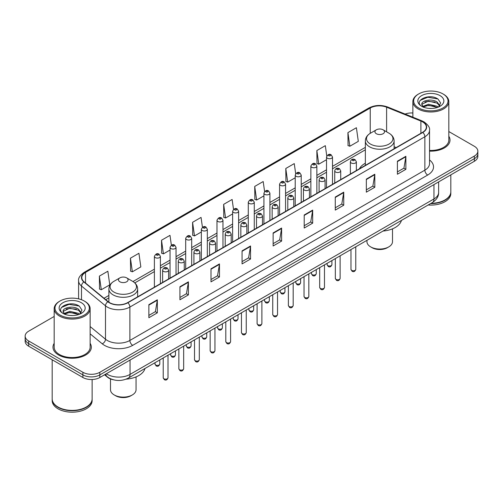 <?xml version="1.0" encoding="UTF-8"?>
<svg xmlns="http://www.w3.org/2000/svg" width="503" height="503" viewBox="0 0 503 503"><rect width="100%" height="100%" fill="white"/><g stroke="black" fill="none" stroke-linecap="round" stroke-linejoin="round"><path stroke-width="0.75" d="M365.348 163.236A21.17 12.223 0 0 0 359.387 168.819M113.25 379.759A11.984 6.916 180 0 1 107.535 377.231L104.555 374.773M54.179 316.456L28.658 331.194A11.984 6.916 0 0 0 25.15 336.086L25.15 341.304A11.984 6.916 0 0 0 28.658 346.196L82.888 377.502A11.984 6.916 0 0 0 99.833 377.502L474.342 161.281A11.984 6.916 0 0 0 477.85 156.389L477.85 153.78A11.984 6.916 0 0 1 474.342 158.671A11.984 6.916 0 0 0 477.85 153.78L477.85 151.17A11.984 6.916 0 0 0 474.342 146.279L448.821 131.547M25.15 336.086A11.984 6.916 0 0 0 28.658 340.977L82.888 372.283A11.984 6.916 0 0 0 99.833 372.283L99.833 374.892L474.342 158.671L99.833 374.892A11.984 6.916 0 0 1 82.888 374.892A11.984 6.916 0 0 0 99.833 374.892L99.833 377.502M28.658 340.977L28.658 343.587L82.888 374.892L28.658 343.587A11.984 6.916 0 0 1 25.15 338.695A11.984 6.916 0 0 0 28.658 343.587L28.658 346.196M54.179 343.323A19.171 11.066 0 0 0 52.985 347.171A19.171 11.066 0 0 0 58.6 354.999A19.171 11.066 0 0 0 79.493 357.4A19.171 11.066 0 0 0 91.326 347.171A19.171 11.066 0 0 0 90.131 343.323A19.171 11.066 0 0 1 91.326 347.171A19.171 11.066 0 0 1 79.493 357.4A19.171 11.066 0 0 1 58.6 354.999A19.171 11.066 0 0 1 52.985 347.171A19.171 11.066 0 0 1 54.179 343.323M422.595 121.889A12.782 7.382 180 0 1 426.343 127.102A12.782 7.382 180 0 1 422.595 132.32L127.624 302.624A12.782 7.382 180 0 1 108.114 301.637L84.108 281.843A12.782 7.382 180 0 1 81.8 277.612A12.782 7.382 180 0 1 85.541 272.393L370.233 108.026A12.782 7.382 180 0 1 386.606 107.202L420.892 121.06A12.782 7.382 180 0 1 422.595 121.889M422.822 121.757A13.103 7.564 0 0 0 421.074 120.909L386.788 107.045A13.103 7.564 0 0 0 370.013 107.894L85.315 272.261A13.103 7.564 0 0 0 83.85 281.95L107.856 301.743A13.103 7.564 0 0 0 127.85 302.756L422.822 132.452A13.103 7.564 0 0 0 422.822 121.757M148.863 304.68L148.863 317.726L157.338 312.835L157.338 299.788L148.863 304.68M148.863 315.412L155.389 311.64L157.301 300.222A3.194 1.842 -120 0 0 157.338 299.788M155.333 311.678L157.338 312.835M179.929 286.741L179.929 299.788L188.405 294.896L188.405 281.85L179.929 286.741M179.929 297.474L186.456 293.708L188.367 282.284A3.194 1.842 -120 0 0 188.405 281.85M186.399 293.739L188.405 294.896M210.996 268.803L210.996 281.85L219.471 276.958L219.471 263.912L210.996 268.803M210.996 279.536L217.522 275.77L219.44 264.345A3.194 1.842 -120 0 0 219.471 263.912M217.466 275.801L219.471 276.958M242.069 250.871L242.069 263.912L250.538 259.02L250.538 245.98L242.069 250.871M242.069 261.598L248.595 257.832L250.507 246.407A3.194 1.842 -120 0 0 250.538 245.98M248.532 257.863L250.538 259.02M397.408 161.186L397.408 174.233L405.877 169.335L405.877 156.295L397.408 161.186M397.408 171.913L403.934 168.147L405.846 156.729A3.194 1.842 -120 0 0 405.877 156.295M403.871 168.178L405.877 169.335M366.335 179.125L366.335 192.165L374.81 187.273L374.81 174.227L366.335 179.125M366.335 189.851L372.861 186.085L374.779 174.66A3.194 1.842 -120 0 0 374.81 174.227M372.805 186.116L374.81 187.273M335.268 197.057L335.268 210.103L343.744 205.211L343.744 192.165L335.268 197.057M335.268 207.789L341.795 204.023L343.706 192.599A3.194 1.842 -120 0 0 343.744 192.165M341.738 204.055L343.744 205.211M304.202 214.995L304.202 228.041L312.677 223.15L312.677 210.103L304.202 214.995M304.202 225.728L310.728 221.955L312.64 210.537A3.194 1.842 -120 0 0 312.677 210.103M310.672 221.993L312.677 223.15M273.135 232.933L273.135 245.98L281.605 241.088L281.605 228.041L273.135 232.933M273.135 243.659L279.662 239.893L281.573 228.475A3.194 1.842 -120 0 0 281.605 228.041M279.605 239.931L281.605 241.088M429.537 151.126A19.171 11.066 0 0 0 450.015 140.086A19.171 11.066 0 0 0 448.821 136.231A19.171 11.066 0 0 1 450.015 140.086A19.171 11.066 0 0 1 429.537 151.126M99.833 372.283L474.342 156.062A11.984 6.916 0 0 0 477.85 151.17M412.869 112.986A11.984 6.916 0 0 0 405.11 114.068M171.372 245.187L169.989 235.347L161.52 240.239L161.652 253.204M130.447 258.171L132.364 271.802L140.834 266.911L138.922 253.279L130.447 258.171L130.585 271.142M99.38 276.109L101.292 289.741L109.767 284.849L107.856 271.218L99.38 276.109L99.519 289.074M264.591 191.498L263.195 181.533L254.719 186.424L254.858 199.395M295.676 173.686L294.261 163.601L285.786 168.492L285.924 181.457M326.768 155.943L325.328 145.663L316.852 150.554L316.991 163.519M347.925 132.616L349.837 146.247L358.306 141.356L356.394 127.724L347.925 132.616L348.057 145.581M202.439 227.262L201.055 217.409L192.586 222.301L192.718 235.266M233.511 209.361L232.122 199.471L223.653 204.363L223.791 217.327M223.653 204.363L225.564 217.994L232.631 213.913M225.564 217.994L223.653 217.277M254.719 186.424L256.631 200.056L263.924 195.849M256.631 200.056L254.719 199.339M285.786 168.492L287.697 182.117L295.217 177.779M287.697 182.117L285.786 181.407M316.852 150.554L318.77 164.185L326.51 159.709M318.77 164.185L316.852 163.469M349.837 146.247L347.925 145.53M192.586 222.301L194.498 235.932L201.338 231.984M194.498 235.932L192.586 235.215M161.52 240.239L163.431 253.864L170.045 250.048M163.431 253.864L161.52 253.154M132.364 271.802L130.447 271.092M101.292 289.741L99.38 289.024M418.703 107.963A17.177 9.915 0 0 0 442.992 107.963A17.177 9.915 0 0 0 442.992 93.935L443.558 94.262A17.976 10.374 0 0 1 448.821 101.6A17.976 10.374 0 0 1 437.723 111.188A17.976 10.374 0 0 1 418.138 108.937A17.976 10.374 0 0 1 412.869 101.6A17.976 10.374 0 0 1 418.138 94.262L418.703 93.935A17.177 9.915 0 0 0 418.703 107.963M429.537 150.435A17.976 10.374 0 0 0 448.821 140.086L448.821 101.6M431.09 203.306A19.969 11.531 0 0 0 444.966 199.93A19.969 11.531 0 0 0 450.814 191.775L450.814 174.862M431.008 203.357A19.774 11.412 0 0 0 444.828 200.012A19.774 11.412 0 0 0 444.897 199.968M430.524 203.633A19.969 11.531 0 0 0 450.814 192.102A19.969 11.531 0 0 0 450.814 191.939M428.16 204.998A19.969 11.531 0 0 0 450.814 193.567L450.814 192.102M428.663 108.365L431.706 108.453M422.696 106.454L428.506 104.234L437.233 106.271L438.289 107.12M423.23 107.007L428.506 105.265L437.421 107.441M421.816 104.266L423.312 107.082M421.835 104.542C420.86 100.525 431.882 98.135 437.233 102.128L439.823 105.712M421.872 104.794L422.124 104.121L428.506 101.128L437.233 103.165L439.622 105.982M438.597 106.994L440.634 102.989L438.056 99.097C428.914 92.527 412.68 101.185 422.055 106.491L422.52 106.774M440.056 95.633A13.021 7.52 0 0 0 421.633 95.633A13.021 7.52 0 0 0 421.633 106.265A13.021 7.52 0 0 0 440.056 106.265A13.021 7.52 0 0 0 440.056 95.633M423.507 107.346L421.854 104.693M443.558 94.262L442.992 93.935A17.177 9.915 0 0 0 418.703 93.935M420.15 100.405L427.795 97.268L437.88 98.978M424.928 101.927L427.795 101.405L434.994 102.027M424.928 106.07L427.795 105.548L434.994 106.164M366.945 240.34L366.945 241.673A12.782 7.382 0 0 0 370.686 246.891L372.101 247.709A10.783 6.225 0 0 0 387.348 247.709L388.762 246.891A12.782 7.382 0 0 0 392.503 241.673L392.503 228.834M372.101 247.709L370.686 246.891A12.782 7.382 0 0 0 388.762 246.891M376.338 133.723A4.791 2.767 0 0 0 383.116 133.723A4.791 2.767 0 0 0 383.116 129.812L389.064 133.245A13.21 7.627 0 0 1 389.064 144.034A13.21 7.627 0 0 1 370.384 144.034A13.21 7.627 0 0 1 370.384 133.245C367.133 135.181 365.455 137.747 365.348 140.947A14.38 8.3 0 0 0 369.56 146.813A14.38 8.3 0 0 0 385.229 148.618A14.38 8.3 0 0 0 394.107 140.947C394 137.747 392.321 135.181 389.064 133.245L383.116 129.812A4.791 2.767 0 0 0 376.338 129.812A4.791 2.767 0 0 0 376.338 133.723M383.022 231.059A21.969 12.682 0 0 0 401.444 220.421M110.497 378.935L110.497 389.731A12.782 7.382 0 0 0 114.238 394.949L115.652 395.767A10.783 6.225 0 0 0 130.899 395.767L132.314 394.949A12.782 7.382 0 0 0 136.055 389.731L136.055 376.892M115.652 395.767L114.238 394.949A12.782 7.382 0 0 0 132.314 394.949M119.884 281.787A4.791 2.767 0 0 0 126.662 281.787A4.791 2.767 0 0 0 126.662 277.87L132.616 281.309A13.21 7.627 0 0 1 132.616 292.092A13.21 7.627 0 0 1 113.936 292.092A13.21 7.627 0 0 1 113.936 281.309C110.679 283.239 109 285.805 108.893 289.005A14.38 8.3 0 0 0 113.106 294.877A14.38 8.3 0 0 0 128.781 296.676A14.38 8.3 0 0 0 137.652 289.005C137.545 285.805 135.867 283.239 132.616 281.309L126.662 277.87A4.791 2.767 0 0 0 119.884 277.87A4.791 2.767 0 0 0 119.884 281.787M126.108 379.155A21.969 12.682 0 0 0 144.996 368.479M60.008 315.048A17.177 9.915 0 0 0 84.297 315.048A17.177 9.915 0 0 0 84.297 301.027L84.862 301.354A17.976 10.374 0 0 1 90.131 308.691A17.976 10.374 0 0 1 79.034 318.28A17.976 10.374 0 0 1 59.442 316.029A17.976 10.374 0 0 1 54.179 308.691A17.976 10.374 0 0 1 59.442 301.354L60.008 301.027A17.177 9.915 0 0 0 60.008 315.048M54.179 308.691L54.179 347.171A17.976 10.374 0 0 0 59.442 354.508A17.976 10.374 0 0 0 79.034 356.759A17.976 10.374 0 0 0 90.131 347.171L90.131 308.691M86.208 407.059A19.774 11.412 0 0 1 86.132 407.097A19.774 11.412 0 0 1 58.172 407.097L58.034 407.015A19.969 11.531 0 0 0 86.277 407.015A19.969 11.531 0 0 0 92.124 398.866L92.124 379.514M52.186 399.03A19.969 11.531 0 0 0 52.186 399.193A19.969 11.531 0 0 0 58.034 407.342A19.969 11.531 0 0 0 79.795 409.844A19.969 11.531 0 0 0 92.124 399.193A19.969 11.531 0 0 0 92.124 399.03M52.186 399.193L52.186 400.658A19.969 11.531 0 0 0 58.034 408.813A19.969 11.531 0 0 0 79.795 411.309A19.969 11.531 0 0 0 92.124 400.658L92.124 399.193M69.974 315.45L73.017 315.538M64 313.539L69.816 311.319L78.537 313.363L79.593 314.212M64.535 314.098L69.816 312.357L78.732 314.526M63.127 311.351L64.617 314.168M63.145 311.634C62.171 307.61 73.193 305.227 78.537 309.219L81.134 312.803M63.183 311.879L63.435 311.212L69.816 308.213L78.537 310.257L80.926 313.073M79.902 314.079L81.945 310.074L79.361 306.189C70.225 299.618 53.984 308.27 63.365 313.583L63.831 313.866M81.367 302.718A13.021 7.52 0 0 0 62.944 302.718A13.021 7.52 0 0 0 62.944 313.356A13.021 7.52 0 0 0 81.367 313.356A13.021 7.52 0 0 0 81.367 302.718M64.818 314.438L63.164 311.778M52.186 359.777L52.186 398.866A19.969 11.531 0 0 0 58.034 407.015L58.172 407.097M84.862 301.354L84.297 301.027A17.177 9.915 0 0 0 60.008 301.027M61.46 307.49L69.106 304.353L79.185 306.069M66.239 309.018L69.106 308.496L76.305 309.112M66.239 313.162L69.106 312.64L76.305 313.256M106.385 373.723A15.977 9.224 0 0 0 107.46 374.402A15.977 9.224 0 0 0 130.051 374.402L433.951 198.949A15.977 9.224 0 0 0 438.635 192.429C438.748 196.39 436.635 199.785 432.297 202.608L128.397 378.061A7.991 4.615 60 0 0 130.051 374.402L130.051 360.054M433.951 184.601L433.951 198.949A7.991 4.615 60 0 1 432.297 202.608M105.737 374.094A7.991 5.344 129.5 0 0 107.133 376.69L104.706 374.691M474.342 161.281L474.342 156.062M82.888 377.502L82.888 372.283M429.537 159.973A19.969 11.531 180 0 1 427.682 175.044L132.71 345.347A3.993 2.308 60 0 1 129.881 340.456L424.859 170.152A15.977 9.224 0 0 0 429.537 163.632L429.537 130.233A15.977 9.224 180 0 1 424.859 136.759A3.993 2.308 -120 0 0 422.822 132.452M132.71 345.347A19.969 11.531 180 0 1 104.467 345.347A19.969 11.531 180 0 1 102.228 343.807L90.131 333.829M107.856 301.743A3.993 2.672 129.5 0 0 105.498 305.83L105.498 339.223A15.977 9.224 0 0 0 107.29 340.456A15.977 9.224 0 0 0 129.881 340.456L129.881 307.056A15.977 9.224 180 0 1 105.498 305.83L81.492 286.031A15.977 9.224 180 0 1 78.6 280.743L78.6 298.845M429.537 130.233C430.071 127.737 428.235 124.958 424.029 121.883L421.929 120.865A3.993 1.874 112 0 0 421.074 120.909M421.929 120.865L387.643 107.007C381.029 104.662 374.748 105.001 368.806 108.026A3.993 2.308 60 0 1 370.013 107.894M85.315 272.261A3.993 2.308 -120 0 0 84.108 272.393C79.964 275.374 78.128 278.153 78.6 280.743M83.85 281.95A3.993 2.672 129.5 0 0 81.492 286.031L81.492 299.713M387.643 107.007A3.993 1.874 112 0 0 386.788 107.045M127.85 302.756A3.993 2.308 60 0 1 129.881 307.056L424.859 136.759L424.859 170.152A3.993 2.308 60 0 0 427.682 175.044M90.131 326.548L105.498 339.223A3.993 2.672 -50.5 0 1 102.228 343.807M85.541 272.393L85.541 283.026M420.892 121.06L420.892 133.308M386.606 107.202L386.606 131.824M396.157 147.586L394.107 146.757M370.233 108.026L370.233 133.333M365.348 147.373L332.502 166.336M326.51 169.794L316.859 175.371M310.867 178.829L301.209 184.406M295.217 187.864L285.566 193.435M279.574 196.899L269.916 202.47M263.924 205.928L254.273 211.505M248.281 214.963L238.623 220.54M232.631 223.998L222.974 229.569M216.982 233.034L207.33 238.604M201.338 242.062L191.681 247.639M185.689 251.098L176.037 256.675M170.045 260.133L160.388 265.703M154.396 269.168L132.987 281.529M108.893 295.437L104.014 298.254M273.135 233.348L281.573 228.475M304.202 215.41L312.64 210.537M335.268 197.472L343.706 192.599M366.335 179.533L374.779 174.66M397.408 161.595L405.846 156.729M242.069 251.28L250.507 246.407M210.996 269.218L219.44 264.345M179.929 287.156L188.367 282.284M148.863 305.095L157.301 300.222M355.772 269.375C354.98 271.532 353.754 272.161 352.094 271.268L350.975 269.375A2.396 1.383 0 0 0 351.679 270.356A2.396 1.383 0 0 0 354.288 270.658A2.396 1.383 0 0 0 355.772 269.375L355.772 246.791M351.257 162.978A2.993 1.729 180 0 1 350.377 161.752C351.144 159.3 352.71 158.583 355.08 159.621L356.369 161.752A2.993 1.729 180 0 1 354.521 163.356A2.993 1.729 180 0 1 351.257 162.978M354.081 159.715A1 0.578 0 0 0 352.666 159.715A1 0.578 0 0 0 352.666 160.532A1 0.578 0 0 0 354.081 160.532A1 0.578 0 0 0 354.081 159.715M340.122 278.411C339.336 280.567 338.11 281.196 336.444 280.303L335.331 278.411A2.396 1.383 0 0 0 336.035 279.391A2.396 1.383 0 0 0 338.645 279.687A2.396 1.383 0 0 0 340.122 278.411L340.122 255.826M335.608 172.013A2.993 1.729 180 0 1 334.734 170.787C335.495 168.329 337.067 167.618 339.431 168.65L340.72 170.787A2.993 1.729 180 0 1 338.871 172.384A2.993 1.729 180 0 1 335.608 172.013M338.431 168.75A1 0.578 0 0 0 337.023 168.75A1 0.578 0 0 0 337.023 169.568A1 0.578 0 0 0 338.431 169.568A1 0.578 0 0 0 338.431 168.75M324.479 287.446C323.687 289.602 322.461 290.231 320.801 289.338L319.682 287.446A2.396 1.383 0 0 0 320.386 288.42A2.396 1.383 0 0 0 322.995 288.722A2.396 1.383 0 0 0 324.479 287.446L324.479 264.855M319.965 181.042A2.993 1.729 180 0 1 319.084 179.823C319.851 177.364 321.417 176.654 323.787 177.685L325.076 179.823A2.993 1.729 180 0 1 323.228 181.42A2.993 1.729 180 0 1 319.965 181.042M322.788 177.785A1 0.578 0 0 0 321.373 177.785A1 0.578 0 0 0 321.373 178.596A1 0.578 0 0 0 322.788 178.596A1 0.578 0 0 0 322.788 177.785M308.829 296.481C308.043 298.631 306.817 299.266 305.151 298.373L304.038 296.481A2.396 1.383 0 0 0 304.736 297.455A2.396 1.383 0 0 0 307.352 297.757A2.396 1.383 0 0 0 308.829 296.481L308.829 273.89M304.315 190.077A2.993 1.729 180 0 1 303.435 188.858C304.202 186.399 305.767 185.689 308.138 186.72L309.427 188.858A2.993 1.729 180 0 1 307.578 190.455A2.993 1.729 180 0 1 304.315 190.077M307.138 186.82A1 0.578 0 0 0 305.73 186.82A1 0.578 0 0 0 305.73 187.632A1 0.578 0 0 0 307.138 187.632A1 0.578 0 0 0 307.138 186.82M293.186 305.51C292.394 307.666 291.168 308.301 289.508 307.402L288.389 305.51A2.396 1.383 0 0 0 289.093 306.49A2.396 1.383 0 0 0 291.702 306.792A2.396 1.383 0 0 0 293.186 305.51L293.186 282.925M288.665 199.113A2.993 1.729 180 0 1 287.791 197.886C288.559 195.434 290.124 194.718 292.488 195.755L293.783 197.886A2.993 1.729 180 0 1 291.935 199.49A2.993 1.729 180 0 1 288.665 199.113M291.495 195.849A1 0.578 0 0 0 290.08 195.849A1 0.578 0 0 0 290.08 196.667A1 0.578 0 0 0 291.495 196.667A1 0.578 0 0 0 291.495 195.849M277.537 314.545C276.744 316.701 275.518 317.33 273.858 316.437L272.745 314.545A2.396 1.383 0 0 0 273.443 315.526A2.396 1.383 0 0 0 276.059 315.821A2.396 1.383 0 0 0 277.537 314.545L277.537 291.96M273.022 208.148A2.993 1.729 180 0 1 272.142 206.922C272.909 204.463 274.475 203.753 276.845 204.784L278.134 206.922A2.993 1.729 180 0 1 276.285 208.519A2.993 1.729 180 0 1 273.022 208.148M275.845 204.884A1 0.578 0 0 0 274.431 204.884A1 0.578 0 0 0 274.431 205.702A1 0.578 0 0 0 275.845 205.702A1 0.578 0 0 0 275.845 204.884M261.887 323.58C261.101 325.737 259.875 326.365 258.209 325.472L257.096 323.58A2.396 1.383 0 0 0 257.8 324.554A2.396 1.383 0 0 0 260.409 324.856A2.396 1.383 0 0 0 261.887 323.58L261.887 300.989M257.373 217.183A2.993 1.729 180 0 1 256.499 215.957C257.266 213.498 258.831 212.788 261.195 213.819L262.491 215.957A2.993 1.729 180 0 1 260.642 217.554A2.993 1.729 180 0 1 257.373 217.183M260.202 213.92A1 0.578 0 0 0 258.787 213.92A1 0.578 0 0 0 258.787 214.731A1 0.578 0 0 0 260.202 214.731A1 0.578 0 0 0 260.202 213.92M246.244 332.615C245.451 334.765 244.225 335.4 242.565 334.508L241.453 332.615A2.396 1.383 0 0 0 242.15 333.59A2.396 1.383 0 0 0 244.766 333.891A2.396 1.383 0 0 0 246.244 332.615L246.244 310.024M241.729 226.212A2.993 1.729 180 0 1 240.849 224.992C241.616 222.533 243.182 221.823 245.552 222.854L246.841 224.992A2.993 1.729 180 0 1 244.992 226.589A2.993 1.729 180 0 1 241.729 226.212M244.552 222.955A1 0.578 0 0 0 243.138 222.955A1 0.578 0 0 0 243.138 223.766A1 0.578 0 0 0 244.552 223.766A1 0.578 0 0 0 244.552 222.955M230.594 341.644C229.808 343.8 228.582 344.436 226.916 343.536L225.803 341.644A2.396 1.383 0 0 0 226.507 342.625A2.396 1.383 0 0 0 229.117 342.927A2.396 1.383 0 0 0 230.594 341.644L230.594 319.059M226.08 235.247A2.993 1.729 180 0 1 225.206 234.027C225.966 231.569 227.538 230.852 229.902 231.889L231.198 234.027A2.993 1.729 180 0 1 229.343 235.624A2.993 1.729 180 0 1 226.08 235.247M228.903 231.984A1 0.578 0 0 0 227.494 231.984A1 0.578 0 0 0 227.494 232.801A1 0.578 0 0 0 228.903 232.801A1 0.578 0 0 0 228.903 231.984M214.951 350.679C214.159 352.836 212.932 353.464 211.273 352.572L210.153 350.679A2.396 1.383 0 0 0 210.858 351.66A2.396 1.383 0 0 0 213.467 351.955A2.396 1.383 0 0 0 214.951 350.679L214.951 328.094M210.436 244.282A2.993 1.729 180 0 1 209.556 243.056C210.323 240.597 211.889 239.887 214.259 240.918L215.548 243.056A2.993 1.729 180 0 1 213.7 244.653A2.993 1.729 180 0 1 210.436 244.282M213.259 241.019A1 0.578 0 0 0 211.845 241.019A1 0.578 0 0 0 211.845 241.836A1 0.578 0 0 0 213.259 241.836A1 0.578 0 0 0 213.259 241.019M199.301 359.714C198.515 361.871 197.289 362.5 195.623 361.607L194.51 359.714A2.396 1.383 0 0 0 195.208 360.695A2.396 1.383 0 0 0 197.824 360.991A2.396 1.383 0 0 0 199.301 359.714L199.301 337.123M194.787 253.317A2.993 1.729 180 0 1 193.913 252.091C194.674 249.633 196.239 248.922 198.61 249.953L199.898 252.091A2.993 1.729 180 0 1 198.05 253.688A2.993 1.729 180 0 1 194.787 253.317M197.61 250.054A1 0.578 0 0 0 196.201 250.054A1 0.578 0 0 0 196.201 250.871A1 0.578 0 0 0 197.61 250.871A1 0.578 0 0 0 197.61 250.054M183.658 368.749C182.866 370.9 181.64 371.535 179.98 370.642L178.861 368.749A2.396 1.383 0 0 0 179.565 369.724A2.396 1.383 0 0 0 182.174 370.026A2.396 1.383 0 0 0 183.658 368.749L183.658 346.158M179.143 262.346A2.993 1.729 180 0 1 178.263 261.126C179.03 258.668 180.596 257.957 182.966 258.988L184.255 261.126A2.993 1.729 180 0 1 182.407 262.723A2.993 1.729 180 0 1 179.143 262.346M181.967 259.089A1 0.578 0 0 0 180.552 259.089A1 0.578 0 0 0 180.552 259.9A1 0.578 0 0 0 181.967 259.9A1 0.578 0 0 0 181.967 259.089M168.008 377.778C167.222 379.935 165.996 380.57 164.33 379.671L163.217 377.778A2.396 1.383 0 0 0 163.915 378.759A2.396 1.383 0 0 0 166.531 379.061A2.396 1.383 0 0 0 168.008 377.778L168.008 355.193M163.494 271.381A2.993 1.729 180 0 1 162.614 270.161C163.381 267.703 164.946 266.986 167.317 268.024L168.606 270.161A2.993 1.729 180 0 1 166.757 271.758A2.993 1.729 180 0 1 163.494 271.381M166.317 268.118A1 0.578 0 0 0 164.909 268.118A1 0.578 0 0 0 164.909 268.935A1 0.578 0 0 0 166.317 268.935A1 0.578 0 0 0 166.317 268.118M327.811 265.609A2.396 1.383 0 0 0 330.427 265.911A2.396 1.383 0 0 0 331.905 264.635C331.119 266.785 329.893 267.42 328.226 266.527L327.113 264.635A2.396 1.383 0 0 0 327.811 265.609M332.502 184.337L332.502 157.011A2.993 1.729 180 0 1 330.653 158.608A2.993 1.729 180 0 1 327.39 158.231A2.993 1.729 180 0 1 326.51 157.011L326.51 187.795M328.805 155.785A1 0.578 0 0 0 330.213 155.785A1 0.578 0 0 0 330.213 154.974A1 0.578 0 0 0 328.805 154.974A1 0.578 0 0 0 328.805 155.785M312.168 274.644A2.396 1.383 0 0 0 314.777 274.946A2.396 1.383 0 0 0 316.255 273.663C315.469 275.82 314.243 276.455 312.583 275.556L311.464 273.663A2.396 1.383 0 0 0 312.168 274.644M316.859 193.372L316.859 166.047A2.993 1.729 180 0 1 315.01 167.644A2.993 1.729 180 0 1 311.741 167.266A2.993 1.729 180 0 1 310.867 166.047L310.867 196.83M313.155 164.821A1 0.578 0 0 0 314.57 164.821A1 0.578 0 0 0 314.57 164.003A1 0.578 0 0 0 313.155 164.003A1 0.578 0 0 0 313.155 164.821M296.519 283.679A2.396 1.383 0 0 0 299.134 283.975A2.396 1.383 0 0 0 300.612 282.699C299.819 284.855 298.593 285.484 296.933 284.591L295.821 282.699A2.396 1.383 0 0 0 296.519 283.679M301.209 202.407L301.209 175.075A2.993 1.729 180 0 1 299.36 176.672A2.993 1.729 180 0 1 296.097 176.302A2.993 1.729 180 0 1 295.217 175.075L295.217 205.865M297.506 173.856A1 0.578 0 0 0 298.92 173.856A1 0.578 0 0 0 298.92 173.038A1 0.578 0 0 0 297.506 173.038A1 0.578 0 0 0 297.506 173.856M280.875 292.715A2.396 1.383 0 0 0 283.485 293.01A2.396 1.383 0 0 0 284.962 291.734C284.176 293.89 282.95 294.519 281.284 293.626L280.171 291.734A2.396 1.383 0 0 0 280.875 292.715M285.566 211.436L285.566 184.111A2.993 1.729 180 0 1 283.717 185.708A2.993 1.729 180 0 1 280.448 185.337A2.993 1.729 180 0 1 279.574 184.111L279.574 214.9M281.862 182.891A1 0.578 0 0 0 283.271 182.891A1 0.578 0 0 0 283.271 182.073A1 0.578 0 0 0 281.862 182.073A1 0.578 0 0 0 281.862 182.891M265.226 301.743A2.396 1.383 0 0 0 267.835 302.045A2.396 1.383 0 0 0 269.319 300.769C268.527 302.919 267.3 303.554 265.641 302.661L264.521 300.769A2.396 1.383 0 0 0 265.226 301.743M269.916 220.471L269.916 193.146A2.993 1.729 180 0 1 268.068 194.743A2.993 1.729 180 0 1 264.804 194.365A2.993 1.729 180 0 1 263.924 193.146L263.924 223.929M266.213 191.92A1 0.578 0 0 0 267.627 191.92A1 0.578 0 0 0 267.627 191.109A1 0.578 0 0 0 266.213 191.109A1 0.578 0 0 0 266.213 191.92M249.582 310.779A2.396 1.383 0 0 0 252.192 311.08A2.396 1.383 0 0 0 253.669 309.798C252.883 311.954 251.657 312.589 249.991 311.69L248.878 309.798A2.396 1.383 0 0 0 249.582 310.779M254.273 229.506L254.273 202.181A2.993 1.729 180 0 1 252.418 203.778A2.993 1.729 180 0 1 249.155 203.401A2.993 1.729 180 0 1 248.281 202.181L248.281 232.964M250.569 200.955A1 0.578 0 0 0 251.978 200.955A1 0.578 0 0 0 251.978 200.137A1 0.578 0 0 0 250.569 200.137A1 0.578 0 0 0 250.569 200.955M233.933 319.814A2.396 1.383 0 0 0 236.542 320.109A2.396 1.383 0 0 0 238.026 318.833C237.234 320.989 236.008 321.618 234.348 320.725L233.229 318.833A2.396 1.383 0 0 0 233.933 319.814M238.623 238.541L238.623 211.21A2.993 1.729 180 0 1 236.775 212.807A2.993 1.729 180 0 1 233.511 212.436A2.993 1.729 180 0 1 232.631 211.21L232.631 242M234.92 209.99A1 0.578 0 0 0 236.335 209.99A1 0.578 0 0 0 236.335 209.173A1 0.578 0 0 0 234.92 209.173A1 0.578 0 0 0 234.92 209.99M218.283 328.849A2.396 1.383 0 0 0 220.899 329.144A2.396 1.383 0 0 0 222.376 327.868C221.59 330.025 220.364 330.653 218.698 329.761L217.585 327.868A2.396 1.383 0 0 0 218.283 328.849M222.974 247.57L222.974 220.245A2.993 1.729 180 0 1 221.125 221.842A2.993 1.729 180 0 1 217.862 221.471A2.993 1.729 180 0 1 216.982 220.245L216.982 251.035M219.277 219.025A1 0.578 0 0 0 220.685 219.025A1 0.578 0 0 0 220.685 218.208A1 0.578 0 0 0 219.277 218.208A1 0.578 0 0 0 219.277 219.025M202.64 337.878A2.396 1.383 0 0 0 205.249 338.179A2.396 1.383 0 0 0 206.733 336.903C205.941 339.06 204.715 339.688 203.055 338.796L201.936 336.903A2.396 1.383 0 0 0 202.64 337.878M207.33 256.605L207.33 229.28A2.993 1.729 180 0 1 205.482 230.877A2.993 1.729 180 0 1 202.212 230.5A2.993 1.729 180 0 1 201.338 229.28L201.338 260.064M203.627 228.054A1 0.578 0 0 0 205.042 228.054A1 0.578 0 0 0 205.042 227.243A1 0.578 0 0 0 203.627 227.243A1 0.578 0 0 0 203.627 228.054M186.99 346.913A2.396 1.383 0 0 0 189.606 347.215A2.396 1.383 0 0 0 191.083 345.932C190.291 348.089 189.065 348.724 187.405 347.825L186.292 345.932A2.396 1.383 0 0 0 186.99 346.913M191.681 265.641L191.681 238.315A2.993 1.729 180 0 1 189.832 239.912A2.993 1.729 180 0 1 186.569 239.535A2.993 1.729 180 0 1 185.689 238.315L185.689 269.099M187.984 237.089A1 0.578 0 0 0 189.392 237.089A1 0.578 0 0 0 189.392 236.272A1 0.578 0 0 0 187.984 236.272A1 0.578 0 0 0 187.984 237.089M171.347 355.948A2.396 1.383 0 0 0 173.956 356.25A2.396 1.383 0 0 0 175.434 354.967C174.648 357.124 173.422 357.752 171.762 356.86L170.643 354.967A2.396 1.383 0 0 0 171.347 355.948M176.037 274.676L176.037 247.344A2.993 1.729 180 0 1 174.189 248.941A2.993 1.729 180 0 1 170.919 248.57A2.993 1.729 180 0 1 170.045 247.344L170.045 278.134M172.334 246.124A1 0.578 0 0 0 173.749 246.124A1 0.578 0 0 0 173.749 245.307A1 0.578 0 0 0 172.334 245.307A1 0.578 0 0 0 172.334 246.124M155.697 364.983A2.396 1.383 0 0 0 158.313 365.279A2.396 1.383 0 0 0 159.791 364.002C158.998 366.159 157.772 366.788 156.112 365.895L154.999 364.002A2.396 1.383 0 0 0 155.697 364.983M160.388 283.711L160.388 256.379A2.993 1.729 180 0 1 158.539 257.976A2.993 1.729 180 0 1 155.276 257.605A2.993 1.729 180 0 1 154.396 256.379L154.396 287.169M156.685 255.159A1 0.578 0 0 0 158.099 255.159A1 0.578 0 0 0 158.099 254.342A1 0.578 0 0 0 156.685 254.342A1 0.578 0 0 0 156.685 255.159M128.397 378.061C121.971 381.293 115.539 381.293 109.113 378.061L107.133 376.69M438.635 192.429L438.635 181.897M368.806 108.026L84.108 272.393M365.348 149.806L332.502 168.769M326.51 172.227L316.859 177.804M310.867 181.262L301.209 186.833M295.217 190.297L285.566 195.868M279.574 199.326L269.916 204.903M263.924 208.361L254.273 213.938M248.281 217.397L238.623 222.967M232.631 226.432L222.974 232.002M216.982 235.461L207.33 241.038M201.338 244.496L191.681 250.073M185.689 253.531L176.037 259.102M170.045 262.566L160.388 268.137M154.396 271.595L134.804 282.906M108.893 297.864L105.749 299.687M412.869 117.205L412.869 101.6M394.107 148.775L394.107 140.947M365.348 165.374L365.348 140.947M376.338 129.812L370.384 133.245M137.652 296.833L137.652 289.005M108.893 302.215L108.893 289.005M119.884 277.87L113.936 281.309M350.975 269.375L350.975 249.557M350.377 174.019L350.377 161.752M356.369 170.561L356.369 161.752M335.331 278.411L335.331 258.592M334.734 183.054L334.734 170.787M340.72 179.59L340.72 170.787M319.682 287.446L319.682 267.627M319.084 192.083L319.084 179.823M325.076 188.625L325.076 179.823M304.038 296.481L304.038 276.656M303.435 201.118L303.435 188.858M309.427 197.66L309.427 188.858M288.389 305.51L288.389 285.691M287.791 210.153L287.791 197.886M293.783 206.695L293.783 197.886M272.745 314.545L272.745 294.727M272.142 219.189L272.142 206.922M278.134 215.73L278.134 206.922M257.096 323.58L257.096 303.762M256.499 228.217L256.499 215.957M262.491 224.759L262.491 215.957M241.453 332.615L241.453 312.791M240.849 237.253L240.849 224.992M246.841 233.794L246.841 224.992M225.803 341.644L225.803 321.826M225.206 246.288L225.206 234.027M231.198 242.83L231.198 234.027M210.153 350.679L210.153 330.861M209.556 255.323L209.556 243.056M215.548 251.865L215.548 243.056M194.51 359.714L194.51 339.896M193.913 264.352L193.913 252.091M199.898 260.894L199.898 252.091M178.861 368.749L178.861 348.925M178.263 273.387L178.263 261.126M184.255 269.929L184.255 261.126M163.217 377.778L163.217 357.96M162.614 282.422L162.614 270.161M168.606 278.964L168.606 270.161M331.905 264.635L331.905 260.567M332.502 157.011L331.213 154.874C329.478 153.616 327.906 154.333 326.51 157.011M327.113 264.635L327.113 263.333M316.255 273.663L316.255 269.602M316.859 166.047L315.563 163.909C313.828 162.651 312.262 163.362 310.867 166.047M311.464 273.663L311.464 272.368M300.612 282.699L300.612 278.637M301.209 175.075L299.92 172.938C298.178 171.686 296.613 172.397 295.217 175.075M295.821 282.699L295.821 281.403M284.962 291.734L284.962 287.672M285.566 184.111L284.27 181.973C282.535 180.722 280.97 181.432 279.574 184.111M280.171 291.734L280.171 290.438M269.319 300.769L269.319 296.701M269.916 193.146L268.627 191.008C266.886 189.75 265.32 190.467 263.924 193.146M264.521 300.769L264.521 299.467M253.669 309.798L253.669 305.736M254.273 202.181L252.978 200.043C251.242 198.786 249.677 199.496 248.281 202.181M248.878 309.798L248.878 308.502M238.026 318.833L238.026 314.771M238.623 211.21L237.334 209.072C235.593 207.821 234.027 208.531 232.631 211.21M233.229 318.833L233.229 317.538M222.376 327.868L222.376 323.806M222.974 220.245L221.685 218.107C219.949 216.856 218.377 217.566 216.982 220.245M217.585 327.868L217.585 326.573M206.733 336.903L206.733 332.835M207.33 229.28L206.035 227.142C204.3 225.885 202.734 226.601 201.338 229.28M201.936 336.903L201.936 335.608M191.083 345.932L191.083 341.87M191.681 238.315L190.392 236.177C188.656 234.92 187.085 235.63 185.689 238.315M186.292 345.932L186.292 344.637M175.434 354.967L175.434 350.905M176.037 247.344L174.742 245.206C173.007 243.955 171.441 244.665 170.045 247.344M170.643 354.967L170.643 353.672M159.791 364.002L159.791 359.941M160.388 256.379L159.099 254.241C157.357 252.99 155.792 253.701 154.396 256.379M154.999 364.002L154.999 362.707"/></g></svg>
